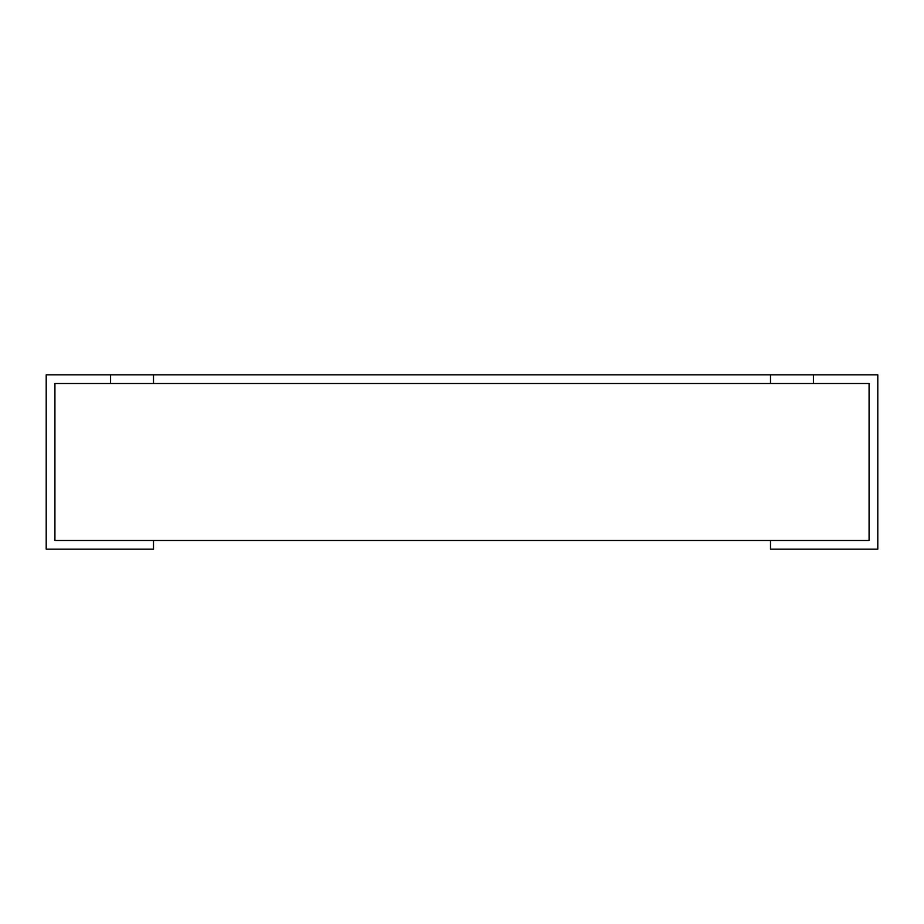 <?xml version="1.0" encoding="UTF-8"?>
<svg xmlns="http://www.w3.org/2000/svg" width="924" height="924" viewBox="0 0 924 924"><rect width="100%" height="100%" fill="white"/><g stroke="black" fill="none" stroke-linecap="round" stroke-linejoin="round"><path stroke-width="1.39" d="M54.92 383.529L54.92 540.471L869.08 540.471L869.08 383.529L54.92 383.529L110.58 383.529L110.58 374.821L46.2 374.821L46.2 549.179L153.5 549.179L153.5 540.471L54.92 540.471L54.92 383.529M153.5 383.529L153.5 374.821L770.5 374.821L770.5 383.529L153.5 383.529M153.5 374.821L110.58 374.821M813.42 374.821L877.8 374.821L877.8 549.179L770.5 549.179L770.5 540.471L869.08 540.471L869.08 383.529L813.42 383.529L813.42 374.821L770.5 374.821"/></g></svg>
